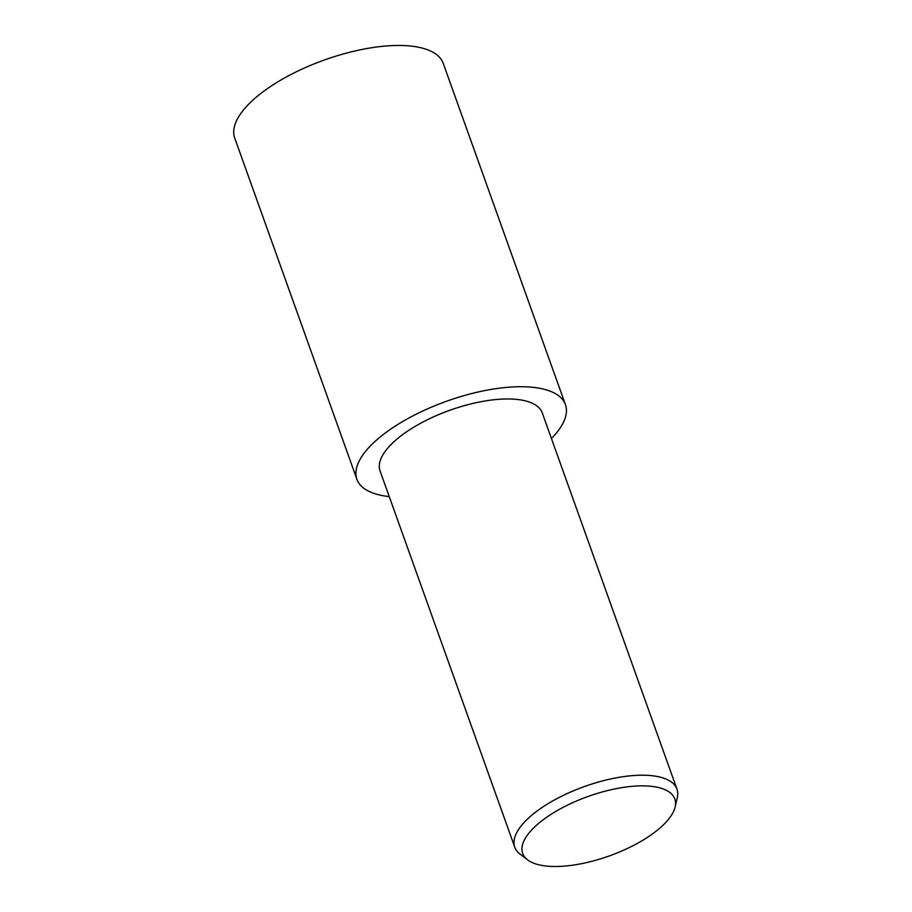 <?xml version="1.0" encoding="UTF-8"?>
<svg xmlns="http://www.w3.org/2000/svg" width="912" height="912" viewBox="0 0 912 912"><rect width="100%" height="100%" fill="white"/><g stroke="black" fill="none" stroke-linecap="round" stroke-linejoin="round"><path stroke-width="1.37" d="M527.592 859.868L520.034 854.099A86.138 33.653 -19.7 0 1 514.778 847.214A86.138 33.653 -19.7 0 1 550.426 802.252A86.138 33.653 -19.7 0 1 637.477 775.314A86.138 33.653 -19.7 0 1 676.966 789.142A86.138 33.653 -19.7 0 1 677.274 797.795L675.097 807.063A80.803 31.567 -19.7 0 1 559.706 866.4A80.803 31.567 -19.7 0 1 527.592 859.868A80.803 31.567 -19.7 0 1 548.545 815.978A80.803 31.567 -19.7 0 1 637.762 785.962A80.803 31.567 -19.7 0 1 675.097 807.063M514.778 847.214L380.076 470.991A86.138 33.653 -19.7 0 1 415.724 426.029A86.138 33.653 -19.7 0 1 502.774 399.08A86.138 33.653 -19.7 0 1 542.264 412.919L676.966 789.142M356.911 479.29A110.74 43.274 -19.7 0 0 389.242 496.595A110.705 43.252 -19.7 0 1 376.93 439.744A110.705 43.252 -19.7 0 1 514.642 386.859A110.74 43.274 -19.7 0 1 565.429 404.62A110.74 43.274 -19.7 0 1 551.429 438.524A110.705 43.252 -19.7 0 0 514.642 386.859A110.74 43.274 -19.7 0 0 402.739 421.481A110.74 43.274 -19.7 0 0 356.911 479.29L234.726 138.054A110.74 43.274 -19.7 0 1 280.554 80.245A110.74 43.274 -19.7 0 1 392.479 45.6A110.74 43.274 -19.7 0 1 443.243 63.395L565.429 404.62"/></g></svg>
